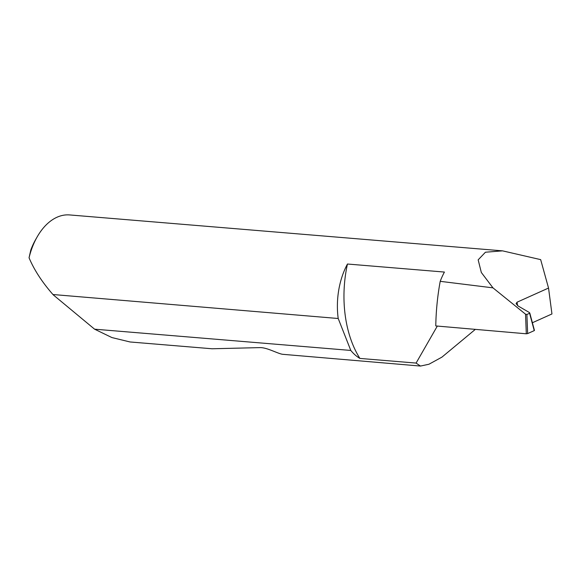 <?xml version="1.0" encoding="UTF-8"?>
<svg xmlns="http://www.w3.org/2000/svg" width="581" height="581" viewBox="0 0 581 581"><rect width="100%" height="100%" fill="white"/><g stroke="black" fill="none" stroke-linecap="round" stroke-linejoin="round"><path stroke-width="0.87" d="M532.392 322.745L551.95 313.958L548.537 288.053L540.664 259.627L502.543 250.854L69.691 214.941A60.802 38.099 94.7 0 0 37.126 236.975A60.802 38.099 94.7 0 0 29.05 257.782C34.17 269.94 42.137 282.184 52.958 294.523L338.207 318.497A60.802 38.099 -85.3 0 1 338.164 318.185A60.802 38.099 -85.3 0 1 347.46 264.021A94.848 59.429 94.7 0 0 345.172 315.04A94.848 59.429 94.7 0 0 359.886 358.419A60.802 38.099 -85.3 0 1 350.793 350.437L94.587 329.18L111.908 337.561L130.071 341.969L212.043 348.767L260.281 347.605C267.362 347.641 277.297 353.422 282.489 354.287L420.477 366.059L416.09 363.081L359.886 358.419M347.46 264.021L444.421 272.061A60.802 38.099 94.7 0 0 440.209 281.327A171.86 107.688 94.7 0 0 435.779 325.934L526.306 333.792L525.544 314.19L526.894 314.481L527.65 333.581L534.244 330.625L529.589 313.268L526.894 314.481M529.291 312.469L529.589 313.268L529.291 312.469L518.158 306.013L516.073 303.689L517.025 302.207L517.606 305.65M475.345 329.369L441.93 357.133L428.952 364.236L420.477 366.059M502.543 250.854L485.44 252.219L478.163 259.845L481.329 272.489L492.964 287.856L440.209 281.327M492.964 287.856L525.544 314.19M548.537 288.053L517.025 302.207M527.65 333.581L526.306 333.792M437.319 326.064L416.09 363.081M53.249 294.857L94.587 329.18M29.05 257.782L30.8 250.041A55.936 35.049 -85.3 0 1 35.55 239.742L37.126 236.975M338.207 318.497L350.793 350.437M534.447 330.429L529.763 312.956"/></g></svg>
